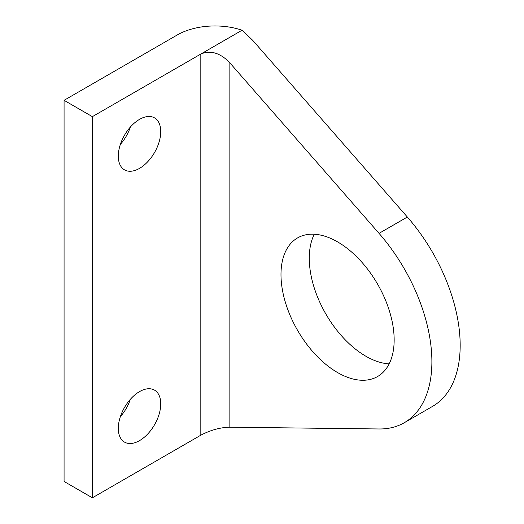 <?xml version="1.0" encoding="UTF-8"?>
<svg xmlns="http://www.w3.org/2000/svg" width="524" height="524" viewBox="0 0 524 524"><rect width="100%" height="100%" fill="white"/><g stroke="black" fill="none" stroke-linecap="round" stroke-linejoin="round"><path stroke-width="0.79" d="M92.368 497.8L200.823 435.182C210.255 430.243 219.687 427.577 229.119 427.184L379.049 428.973A133.371 77.002 60 0 0 404.259 422.73A133.371 77.002 60 0 0 379.049 233.363L407.338 217.028L252.692 40.309L242.062 30.222A53.35 30.798 0 0 0 177.243 34.977L64.072 100.313L64.072 481.464L92.368 497.8L92.368 116.649L242.062 30.222M120.376 416.619A30.012 17.325 120 0 0 130.378 399.295M120.376 144.369A30.012 17.325 120 0 0 130.378 127.044M64.072 100.313L92.368 116.649M314.289 234.228A80.021 46.204 -120 0 0 365.863 356.228A80.021 46.204 -120 0 0 389.149 363.885M404.259 422.73L432.549 406.395A133.371 77.002 -120 0 0 407.338 217.028M118.3 428.377A30.012 17.325 120 0 0 124.516 442.112A30.012 17.325 120 0 0 154.528 424.787A30.012 17.325 120 0 0 154.528 390.138A30.012 17.325 120 0 0 131.4 398.175A30.012 17.325 120 0 0 118.3 428.377M118.3 156.126A30.012 17.325 120 0 0 124.516 169.861A30.012 17.325 120 0 0 154.528 152.536A30.012 17.325 120 0 0 154.528 117.887A30.012 17.325 120 0 0 131.4 125.924A30.012 17.325 120 0 0 118.3 156.126M379.049 233.363L229.119 62.029C219.687 52.727 210.255 50.062 200.823 54.031L200.823 435.182M337.574 241.885A80.021 46.204 60 0 1 389.849 312.402A80.021 46.204 60 0 1 377.581 376.527A80.021 46.204 60 0 1 297.56 330.323A80.021 46.204 60 0 1 297.56 237.922A80.021 46.204 60 0 1 337.574 241.885M229.119 62.029L229.119 427.184"/></g></svg>
